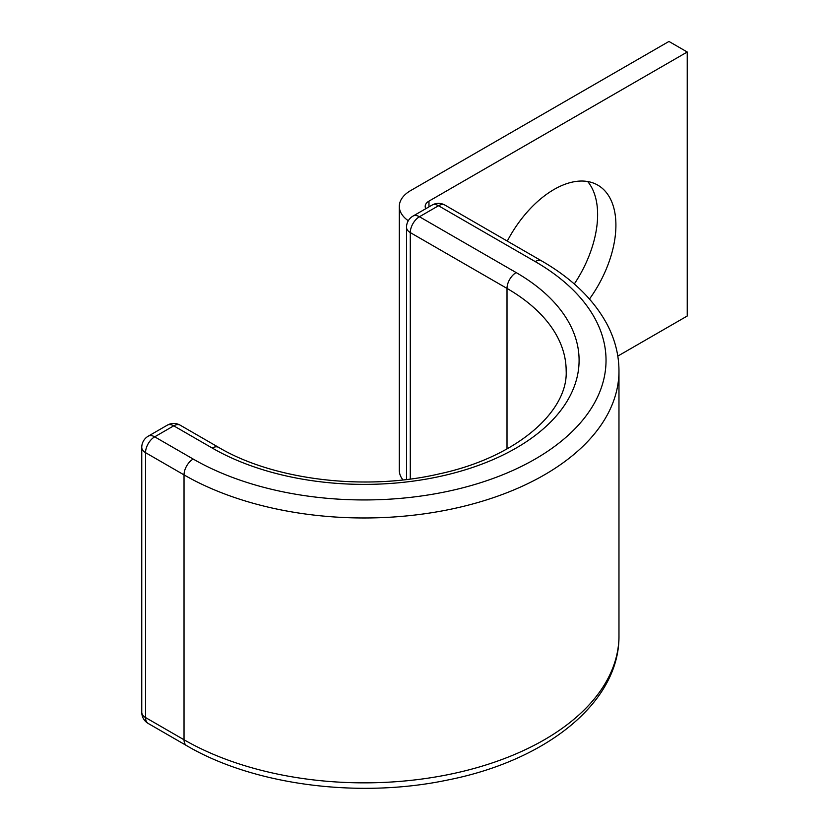 <?xml version="1.0" encoding="UTF-8"?>
<svg xmlns="http://www.w3.org/2000/svg" width="829" height="829" viewBox="0 0 829 829"><rect width="100%" height="100%" fill="white"/><g stroke="black" fill="none" stroke-linecap="round" stroke-linejoin="round"><path stroke-width="1.24" d="M589.471 299.031A87.511 50.528 120 0 0 597.782 185.126A87.511 50.528 120 0 0 554.031 189.468A87.511 50.528 120 0 0 507.286 241.084M587.678 181.52A87.511 50.528 -60 0 1 574.29 283.995M408.303 220.742A38.797 22.404 0 0 1 399.319 206.4A38.797 22.404 0 0 1 410.676 190.566L668.951 41.45L687.241 52.009L428.966 201.126A12.932 7.471 0 0 0 425.184 206.4A12.932 7.471 0 0 0 425.805 208.701M687.241 52.009L687.241 316.015L617.802 356.097M399.319 206.4L399.319 470.406A38.797 22.404 0 0 0 402.977 479.908M428.966 201.126L428.966 206.867M507.006 448.924L507.006 288.419A201.975 116.609 0 0 1 566.166 370.874C568.155 411.111 517.42 457.059 439.712 473.784C365.423 491.307 273.643 480.053 218.69 447.411A12.932 7.471 -60 0 0 212.224 448.043A214.908 124.081 0 0 0 516.156 448.043A214.908 124.081 0 0 0 516.156 272.575A12.932 7.471 120 0 0 507.006 288.419L410.293 232.586L410.293 479.017M516.156 272.575L419.443 216.742A12.932 7.471 120 0 0 410.293 232.586A12.932 7.471 180 0 1 406.511 227.301A12.932 12.932 0 0 1 412.977 216.1A12.932 7.471 -120 0 1 419.443 216.742L438.5 205.747A12.932 7.471 -120 0 0 432.033 205.105L412.977 216.1M444.966 205.105A12.932 7.471 120 0 0 438.5 205.747L535.202 261.581A12.932 7.471 120 0 1 541.669 260.938L444.966 205.105A12.932 12.932 0 0 0 432.033 205.105M218.69 447.411L180.204 425.184A12.932 12.932 0 0 0 167.271 425.184L148.225 436.189A12.932 12.932 0 0 0 141.759 447.391A12.932 7.471 180 0 0 145.541 452.665L184.028 474.893A12.932 7.471 -60 0 1 193.178 459.048L154.691 436.831A12.932 7.471 120 0 0 145.541 452.665L145.541 717.551L184.028 739.769A254.783 147.096 0 0 0 461.691 771.654A254.783 147.096 0 0 0 618.973 635.75C619.729 702.391 546.394 760.525 447.878 779.975C359.071 798.773 253.84 785.198 186.712 745.685A12.932 7.471 -60 0 1 184.028 739.769L184.028 474.893A254.783 147.096 0 0 0 461.691 506.778A254.783 147.096 0 0 0 618.973 370.874C618.921 354.698 614.89 339.051 606.88 323.952C593.523 299.331 571.792 278.326 541.669 260.938M193.178 459.048A241.85 139.635 0 0 0 535.202 459.048A241.85 139.635 0 0 0 535.202 261.581M141.759 447.391L141.759 712.266A12.932 7.471 180 0 0 145.541 717.551A12.932 7.471 120 0 0 148.225 723.468L186.712 745.685M180.204 425.184A12.932 7.471 120 0 0 173.738 425.826L154.691 436.831A12.932 7.471 60 0 0 148.225 436.189M212.224 448.043L173.738 425.826A12.932 7.471 60 0 0 167.271 425.184M618.973 635.75L618.973 370.874M406.511 479.494L406.511 227.301M141.759 712.266A12.932 12.932 0 0 0 148.225 723.468"/></g></svg>
